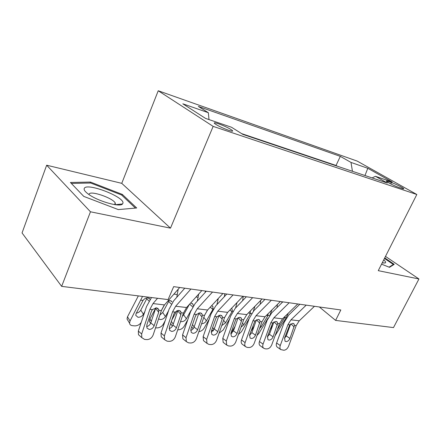 <?xml version="1.0" encoding="UTF-8"?>
<svg xmlns="http://www.w3.org/2000/svg" width="441" height="441" viewBox="0 0 441 441"><rect width="100%" height="100%" fill="white"/><g stroke="black" fill="none" stroke-linecap="round" stroke-linejoin="round"><path stroke-width="0.66" d="M228.719 130.321C232.027 131.396 233.261 131.468 232.413 130.536C229.524 128.375 224.827 126.093 218.323 123.701C214.899 122.57 213.626 122.493 214.513 123.463C217.474 125.652 222.209 127.94 228.719 130.321M46.669 165.21L90.466 211.79L170.485 228.157L121.755 183.34L46.669 165.21L22.05 232.942L61.646 286.369L168.098 299.593L173.666 286.639L340.816 309.968L335.607 320.403L393.488 327.597L418.95 278.977L385.489 256.397M121.755 183.34L158.231 90.758L357.193 161.092L416.828 194.498L213.152 126.38L158.231 90.758M391.432 182.535L388.097 181.4C386.685 180.931 386.096 180.865 386.316 181.212C386.768 182.078 395.009 186.196 398.703 187.392L402.038 188.511C403.366 188.952 403.934 189.007 403.73 188.687C403.283 187.822 395.13 183.748 391.432 182.535L390.754 183.914M352.447 171.301L351.003 162.431L340.32 156.368L198.34 106.424L208.345 112.709L182.828 103.811L205.523 118.397L231.503 127.251L242.881 134.395L387.336 183.048L375.456 176.306L372.088 177.916M351.003 162.431L367.8 168.286L392.264 182.034L375.456 176.306M337.31 166.202L336.042 165.458L241.657 133.629M90.466 211.79L61.646 286.369M170.485 228.157L213.152 126.38M416.828 194.498L378.268 270.658L418.95 278.977M319.361 306.975L335.607 320.403M336.042 165.458L340.32 156.368M208.345 112.709L208.995 119.583M364.977 175.518L367.8 168.286M381.553 264.165L389.491 267.323L394.215 264.341L384.723 257.902M83.784 196.405L118.287 209.591L136.693 207.981L122.317 194.409L90.46 182.067L70.428 182.475L83.784 196.405M115.349 204.663L114.682 204.409M90.091 183.021L90.46 182.067M118.144 204.949L118.37 204.381M121.948 195.341L122.317 194.409M314.466 306.291L299.252 320.8L296.22 325.574L288.585 346.24C287.433 348.803 285.807 350.137 283.701 350.237L280.697 349.537C279.826 348.605 279.682 347.276 280.261 345.546L287.94 324.653L289.737 324.857L292.907 323.314L294.07 323.964L294.45 325.381L289.941 338.418C289.015 340.48 287.708 341.538 286.027 341.604L285.007 341.174L284.621 337.916L289.737 324.857M299.83 304.246L288.756 315.006L284.23 322.228L276.617 343.004L280.261 345.546M306.219 305.139L290.977 319.824L287.94 324.653M277.554 347.321L277.064 346.979C276.193 346.053 276.044 344.73 276.617 343.004M284.478 338.374L286.264 335.937L290.669 323.981M277.455 304.406L276.954 307.669M272.654 325.447L269.716 330.298M281.986 301.754L281.821 302.84M288.271 313.231L286.259 317.603L275.063 335.783M284.974 316.44L284.451 317.978L283.872 317.52M277.863 328.121L278.095 328.402L284.451 317.978M278.095 328.402L277.461 329.234M382.237 262.819L385.164 262.957C386.101 262.538 385.627 261.513 383.731 259.87M384.458 258.426L393.35 264.462L389.067 267.152M393.025 265.091L393.35 264.462M122.89 203.307C125.365 197.188 86.552 182.15 84.248 188.445C83.674 189.828 85.119 191.774 88.591 194.283C98.2 201.388 120.305 207.551 122.543 203.935L122.89 203.307M122.543 203.935L115.305 204.712L115.25 202.976C112.653 197.899 90.218 190.247 89.126 194.139M71.359 183.45L90.653 183.009L121.556 194.972L135.404 208.091M297.785 303.965L282.521 318.832L279.478 323.716L271.755 344.834C270.587 347.458 268.905 348.814 266.711 348.919L264.969 348.781L263.498 348.12C262.643 347.161 262.5 345.827 263.068 344.112L270.829 322.757L272.709 322.961L275.989 321.39L277.262 322.134L277.632 323.512L273.078 336.836C272.141 338.947 270.791 340.028 269.032 340.094L267.913 339.598L267.527 336.318L272.709 322.961M282.791 301.87L271.689 312.895L267.147 320.287L259.451 341.527L263.068 344.112M289.164 302.758L273.883 317.812L270.829 322.757M260.477 345.942L259.892 345.518C259.032 344.559 258.884 343.23 259.451 341.527M267.34 336.979L269.429 334.311L273.949 321.891M280.349 301.528L265.052 316.77L261.987 321.77L254.187 343.368C252.996 346.047 251.254 347.436 248.967 347.536L247.147 347.398L245.516 346.632C244.683 345.639 244.546 344.3 245.102 342.613L252.947 320.767L254.909 320.987L258.31 319.383L259.705 320.232L260.058 321.555L255.466 335.188C254.512 337.343 253.117 338.451 251.282 338.512L250.041 337.938L249.667 334.647L254.909 320.987M264.98 299.384L253.862 310.69L249.292 318.253L241.514 339.978L245.102 342.613M271.325 300.271L256.017 315.706L252.947 320.767M242.638 344.498L241.938 343.98C241.106 342.993 240.962 341.659 241.514 339.978M249.446 335.491L251.844 332.619L256.48 319.742M262.097 298.981L246.778 314.62L243.702 319.742L235.814 341.841C234.606 344.581 232.804 345.998 230.411 346.097L228.51 345.948L226.702 345.055L226.31 341.047L234.237 318.689L236.299 318.915L239.821 317.283L241.354 318.259L241.679 319.516L241.403 321.263L237.054 333.462C236.084 335.667 234.64 336.797 232.721 336.858L231.338 336.191L230.985 332.894L235.345 320.607L236.299 318.915M246.332 296.782L235.207 308.386L230.621 316.131L222.766 338.363L226.31 341.047M252.649 297.664L237.324 313.507L234.237 318.689M224 342.999L223.163 342.354L222.766 338.363M230.742 333.909L233.465 330.849L238.195 317.526M242.974 296.313L227.65 312.366L224.557 317.614L216.592 340.237C215.362 343.043 213.499 344.493 210.996 344.586L209.001 344.432L206.989 343.385L206.642 339.405L214.651 316.511L216.807 316.748L220.467 315.083L222.154 316.214L222.446 317.377L222.176 319.168L217.782 331.66C216.796 333.914 215.296 335.072 213.295 335.127L211.752 334.339L211.421 331.064L215.831 318.479L216.807 316.748M226.795 294.053L215.677 305.966L211.074 313.909L203.136 336.67L206.642 339.405M233.063 294.93L217.744 311.197L214.651 316.511M204.503 341.428L203.494 340.628L203.136 336.67M211.173 332.222L214.232 328.992L219.05 315.232M260.758 300.343L260.146 304.301M254.314 325.75L250.648 331.908M271.998 309.852L270.008 314.852M268.001 318.231L258.895 333.39L257.064 335.392M268.128 313.705L267.704 315.982L266.678 315.15M260.57 325.701L261.315 326.638L267.704 315.982M261.315 326.638L259.578 328.44M249.634 334.736L249.749 335.309M243.289 296.358L242.611 300.663M235.086 326.29L232.424 330.844L231.834 333.203M254.931 306.297L253.327 311.258M249.165 318.606L241.436 331.715L238.443 334.465M250.317 311.004L250.229 313.898L248.718 312.641M242.5 323.104L243.807 324.802L250.229 313.898M243.807 324.802L241.045 327.183M224.783 293.772L224.32 296.71M214.888 327.123L213.201 330.767M237.032 302.532L235.56 308.016M229.706 318.722L223.207 329.956L219.067 333.209M231.492 308.336L232.032 308.794L232.253 311.125L231.96 311.721L229.926 309.979M223.604 320.32L225.516 322.884L231.96 311.721M225.516 322.884L221.746 325.601M205.423 291.071L205.208 292.4M196.526 314.301L195.269 316.555M218.289 298.496L216.906 304.648M209.271 319.086L204.15 328.121C202.871 330.122 201.107 331.296 198.852 331.66M211.603 305.696L212.948 306.545L212.86 309.444L210.258 307.145M203.83 317.316L206.394 320.872L212.86 309.444M206.394 320.872C205.181 322.707 203.582 323.655 201.609 323.722M207.397 310.227L204.514 315.354M222.914 293.513L207.601 310.006L204.503 315.387L196.454 338.556C195.203 341.428 193.268 342.911 190.65 343.004L188.561 342.844L186.317 341.599L186.019 337.685L194.112 314.229L196.372 314.483L200.175 312.779L202.033 314.091L202.287 315.139L202.028 316.974L197.59 329.769C196.581 332.079 195.032 333.264 192.932 333.313L191.207 332.376L190.92 329.146L195.374 316.252L196.372 314.483M206.305 291.192L195.198 303.436L190.589 311.583L182.574 334.895L186.019 337.685M212.512 292.063L197.215 308.783L194.112 314.229M184.09 339.785L182.872 338.793L182.574 334.895M190.672 330.441C192.276 329.896 193.417 328.765 194.09 327.051L198.979 312.856M176.94 310.646L171.83 320.028M198.698 294.075L197.331 301.082M187.772 319.769L184.206 326.202C182.618 328.606 180.512 329.807 177.888 329.824L177.729 329.807M191.267 303.182L192.976 304.213L193.307 305.729M182.337 316.351L183.632 314.808L186.378 318.771L191.052 310.332M186.378 318.771C185.099 320.712 183.406 321.676 181.301 321.671L180.573 321.5M171.632 325.089L170.667 323.435M189.321 304.477L183.632 314.808M201.851 290.575L186.571 307.526L183.467 313.044L175.336 336.797C174.063 339.741 172.056 341.257 169.311 341.345L167.122 341.174L164.609 339.691L164.388 335.882L172.558 311.837L174.928 312.096L178.886 310.365L180.937 311.892L180.893 314.67L176.411 327.784C175.386 330.155 173.776 331.362 171.577 331.412L169.642 330.292L169.41 327.128L173.908 313.909L174.928 312.096M184.779 288.188L173.71 300.779L169.096 309.135L160.998 333.038L164.388 335.882M190.92 289.048L175.661 306.241L172.558 311.837M162.696 338.071L161.23 336.825L160.998 333.038M169.162 328.551C170.959 328.065 172.227 326.891 172.966 325.017L177.927 310.387M155.783 307.939L149.874 319.047L151.318 321.313M178.203 289.202L176.786 297.284M165.127 320.85L163.319 324.19C161.715 326.649 159.543 327.883 156.803 327.895L155.579 327.779M167.911 300.994L170.149 300.575L172.051 301.793L171.031 300.834M159.868 315.05L162.718 312.526L165.408 316.572L168.539 310.773M165.408 316.572C164.113 318.562 162.365 319.549 160.166 319.538L158.595 318.837M161.511 310.194L164.074 305.415M150.42 323.044L149.389 321.423L149.874 319.047M171.373 304.064L168.655 301.49L162.718 312.526M168.655 301.49L169.002 300.63M179.708 287.482L164.482 304.924L161.373 310.591L153.165 334.945C151.869 337.966 149.786 339.515 146.903 339.603L144.604 339.427L141.793 337.635L141.66 333.986L149.907 309.317L152.399 309.593L156.522 307.824L158.777 309.615L158.694 312.256L154.168 325.706C153.126 328.132 151.45 329.366 149.146 329.416L146.969 328.054L146.814 325.017L151.351 311.451L152.399 309.593M151.517 297.532L146.511 306.567L138.342 331.081L141.66 333.986M157.553 298.281L153.01 303.573L149.907 309.317M140.255 336.274L138.485 334.708L138.342 331.081M146.572 326.538C148.567 326.147 149.973 324.923 150.794 322.878L155.811 307.812M138.342 295.894L127.504 316.798L130.051 320.993L129.56 323.198C129.781 324.631 130.729 325.452 132.41 325.662L134.681 325.871C137.394 325.893 139.582 324.725 141.247 322.371M142.531 296.418L130.051 320.993M136.33 313.132C138.303 312.801 139.791 311.804 140.789 310.133L143.402 314.262C142.101 316.302 140.299 317.311 137.994 317.294L135.74 315.348L136.137 313.501L143.033 300.426C144.4 298.651 146.054 297.785 147.983 297.835L150.1 299.29L148.876 298.088M143.402 314.262L144.885 311.451M128.171 320.905L127.025 318.997L127.504 316.798M148.986 301.038L146.726 298.805L140.789 310.133M146.726 298.805L147.09 297.84M387.689 182.227L388.097 181.4M294.45 325.381L296.22 325.574M290.977 319.824L299.252 320.8M286.264 335.937L289.941 338.418M294.153 327.013L290.944 323.804M286.259 317.603L284.743 317.421M277.632 323.512L279.478 323.716M273.883 317.812L282.521 318.832M269.429 334.311L273.078 336.836M277.334 325.182L274.07 321.825M260.058 321.555L261.987 321.77M256.017 315.706L265.052 316.77M251.844 332.619L255.466 335.188M259.771 323.264L256.464 319.775M241.679 319.516L243.702 319.742M237.324 313.507L246.778 314.62M233.465 330.849L237.054 333.462M241.403 321.263L238.134 317.707M222.446 317.377L224.557 317.614M217.744 311.197L227.65 312.366M214.232 328.992L217.782 331.66M222.176 319.168L218.951 315.541M269.49 315.591L267.996 315.414M231.938 330.199L232.424 330.844M251.651 313.452L250.516 313.314M212.667 327.509L213.786 329.052M232.997 311.214L232.253 311.125M192.496 324.593L194.128 326.941M213.461 308.871L213.146 308.832M218.063 299.902L217.099 299.775M202.287 315.139L204.503 315.387M197.215 308.783L207.601 310.006M194.09 327.051L197.59 329.769M202.028 316.974L198.852 313.275M171.351 321.423L173.236 324.234M198.18 297.295L196.047 297.013M192.695 306.908L189.641 304.119M181.141 312.79L183.467 313.044M175.661 306.241L186.571 307.526M172.966 325.017L176.411 327.784M180.893 314.67L177.778 310.899M177.343 294.56L173.919 294.108M158.925 310.321L161.373 310.591M153.01 303.573L164.482 304.924M150.794 322.878L154.168 325.706M158.694 312.256L155.651 308.402M143.033 300.426L140.905 300.167M232.137 131.186L232.413 130.536M294.07 323.964L293.695 323.595M277.064 346.979L280.697 349.537M383.312 263.007L385.164 262.957M114.605 204.607L115.25 202.976M277.262 322.134L276.821 321.687M259.892 345.518L263.498 348.12M259.705 320.232L259.192 319.692M241.938 343.98L245.516 346.632M241.354 318.259L240.747 317.603M223.163 342.354L226.702 345.055M222.154 316.214L221.437 315.414M203.494 340.628L206.989 343.385M231.701 333.313L231.117 332.525M212.843 331.147L211.867 329.791M212.948 306.545L212.242 305.927M193.097 328.793L191.725 326.82M202.033 314.086L201.195 313.116M182.872 338.793L186.317 341.599M192.976 304.213L192.127 303.441M172.381 326.219L170.711 323.711M180.937 311.886L179.95 310.701M161.23 336.825L164.609 339.691M150.613 323.347L149.389 321.423M158.782 309.615L157.63 308.165M138.485 334.708L141.793 337.635M129.56 323.198L127.025 318.997"/></g></svg>
